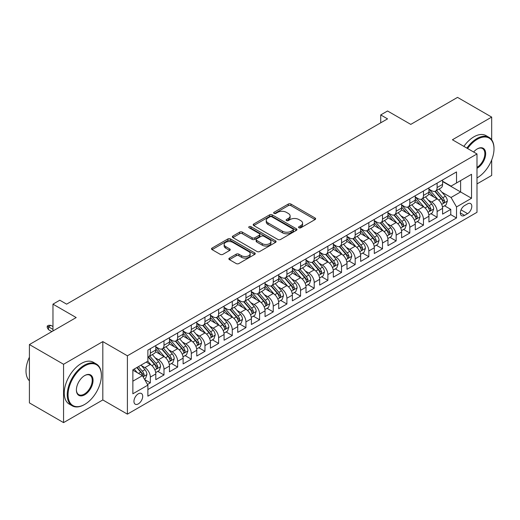<?xml version="1.0" encoding="UTF-8"?>
<svg xmlns="http://www.w3.org/2000/svg" width="520" height="520" viewBox="0 0 520 520"><rect width="100%" height="100%" fill="white"/><g stroke="black" fill="none" stroke-linecap="round" stroke-linejoin="round"><path stroke-width="0.78" d="M298.961 227.773A1.326 0.767 0 0 0 300.833 227.773L315.075 219.55A1.898 1.092 0 0 0 315.633 218.777A1.898 1.092 0 0 0 315.075 218.004L290.947 204.074A1.898 1.092 0 0 0 288.269 204.074L274.027 212.297A1.326 0.767 0 0 0 273.637 212.836A1.326 0.767 0 0 0 274.027 213.382A1.326 0.767 0 0 0 275.906 213.382L277.745 212.316A6.065 3.503 0 0 1 286.325 212.316L288.334 213.48A6.065 3.503 0 0 1 290.115 215.956A6.065 3.503 0 0 1 288.334 218.433L286.494 219.492A1.326 0.767 0 0 0 286.104 220.038A1.326 0.767 0 0 0 286.494 220.578A1.326 0.767 0 0 0 288.366 220.578L290.212 219.511A6.065 3.503 0 0 1 298.792 219.511L300.8 220.675A6.065 3.503 0 0 1 302.582 223.151A6.065 3.503 0 0 1 300.8 225.628L298.961 226.694A1.326 0.767 0 0 0 298.571 227.233A1.326 0.767 0 0 0 298.961 227.773L298.961 226.694M138.32 403.891A6.181 3.569 120 0 0 142.363 398.444A6.181 3.569 120 0 0 141.414 393.49A6.181 3.569 120 0 0 138.32 393.796A6.181 3.569 120 0 0 134.284 399.243A6.181 3.569 120 0 0 135.233 404.196A6.181 3.569 120 0 0 138.32 403.891M229.424 258.096A1.898 1.092 0 0 0 228.865 258.869A1.898 1.092 0 0 0 229.424 259.642L236.191 263.549A1.898 1.092 0 0 0 238.875 263.549L254.69 254.417A1.898 1.092 0 0 0 255.249 253.643A1.898 1.092 0 0 0 254.69 252.869L230.561 238.94A1.898 1.092 0 0 0 227.883 238.94L212.062 248.072A1.898 1.092 0 0 0 211.51 248.846A1.898 1.092 0 0 0 212.062 249.619L220.239 254.339A1.898 1.092 0 0 0 222.924 254.339L229.691 250.432A1.898 1.092 0 0 0 230.243 249.659A1.898 1.092 0 0 0 229.691 248.885L225.635 246.545A5.07 2.925 0 0 1 224.153 244.472A5.07 2.925 0 0 1 227.279 241.768A5.07 2.925 0 0 1 232.811 242.405L248.69 251.576A5.07 2.925 0 0 1 250.179 253.643A5.07 2.925 0 0 1 247.046 256.347A5.07 2.925 0 0 1 241.52 255.717L238.875 254.183A1.898 1.092 0 0 0 236.191 254.183L229.424 258.096L229.424 259.642M491.679 139.815L491.679 117.098L457.535 97.383L410.768 124.391L387.55 110.987L380.725 114.927L387.55 118.872L66.625 304.155L59.8 300.209L52.968 304.155L52.968 330.961M63.557 364.273L63.557 422.617L102.817 399.945L102.817 341.601L63.557 364.273L29.413 344.559L76.186 317.558L52.968 304.155M102.817 341.601L127.4 355.797L476.996 153.953L476.996 212.303L127.4 414.141L127.4 355.797M491.679 117.098L452.419 139.763L476.996 153.953M277.882 239.48A1.898 1.092 0 0 0 280.56 239.48L296.381 230.347A1.898 1.092 0 0 0 296.933 229.573A1.898 1.092 0 0 0 296.381 228.8L272.252 214.87A1.898 1.092 0 0 0 269.568 214.87L253.754 224.003A1.898 1.092 0 0 0 253.195 224.776A1.898 1.092 0 0 0 253.754 225.55L277.882 239.48M249.659 228.059A1.326 0.767 0 0 1 251.004 228.248L251.004 226.675L275.535 240.838A1.898 1.092 0 0 1 276.088 241.612A1.898 1.092 0 0 1 275.535 242.385L259.714 251.518A1.898 1.092 0 0 1 257.036 251.518L232.908 237.582L232.908 236.035A1.898 1.092 0 0 0 232.356 236.808A1.898 1.092 0 0 0 232.908 237.582M232.908 236.035L239.675 232.128A1.898 1.092 0 0 1 242.359 232.128L252.142 237.776A1.898 1.092 0 0 0 254.826 237.776L259.317 235.183A1.898 1.092 0 0 0 259.87 234.41A1.898 1.092 0 0 0 259.317 233.636L249.125 227.754A1.326 0.767 0 0 1 248.736 227.214A1.326 0.767 0 0 1 249.561 226.506A1.326 0.767 0 0 1 251.004 226.675M63.557 422.617L29.413 402.903L29.413 344.559M476.996 183.917L491.679 175.442L491.679 160.004M147.505 384.475L150.339 382.837L144.671 379.568M141.447 365.644L144.879 367.621A7.722 4.459 60 0 1 150.339 377.084L155.805 373.932L155.805 379.685L163.995 374.953L157.781 371.365M155.103 357.76L158.535 359.736A7.722 4.459 60 0 1 163.995 369.2L169.462 366.048L169.462 371.8L177.651 367.068L171.438 363.48M168.76 349.875L172.192 351.851A7.722 4.459 60 0 1 177.651 361.316L183.118 358.163L183.118 363.916L191.308 359.184L185.094 355.596M182.416 341.991L185.848 343.967A7.722 4.459 60 0 1 191.308 353.431L196.775 350.279L196.775 356.031L204.964 351.299L198.75 347.711M196.072 334.106L199.505 336.082A7.722 4.459 60 0 1 204.964 345.547L210.431 342.394L210.431 348.147L218.621 343.415L212.407 339.826M209.729 326.222L213.161 328.198A7.722 4.459 60 0 1 218.621 337.662L224.081 334.51L224.081 340.262L232.278 335.53L226.064 331.942M223.386 318.338L226.817 320.314A7.722 4.459 60 0 1 232.278 329.778L237.738 326.625L237.738 332.377L245.934 327.646L239.72 324.058M237.042 310.453L240.474 312.429A7.722 4.459 60 0 1 245.934 321.893L251.394 318.74L251.394 324.493L259.591 319.761L253.377 316.18M250.698 302.569L254.131 304.544A7.722 4.459 60 0 1 259.591 314.008L265.05 310.856L265.05 316.608L273.247 311.877L267.033 308.295M264.355 294.684L267.787 296.66A7.722 4.459 60 0 1 273.247 306.124L278.707 302.971L278.707 308.724L286.904 303.992L280.69 300.411M278.012 286.8L281.444 288.776A7.722 4.459 60 0 1 286.904 298.24L292.364 295.087L292.364 300.839L300.56 296.108L294.346 292.526M291.668 278.915L295.094 280.891A7.722 4.459 60 0 1 300.56 290.355L306.02 287.203L306.02 292.955L314.217 288.23L308.002 284.642M305.325 271.031L308.75 273.007A7.722 4.459 60 0 1 314.217 282.471L319.677 279.318L319.677 285.07L327.873 280.345L321.659 276.757M318.981 263.146L322.406 265.122A7.722 4.459 60 0 1 327.873 274.586L333.333 271.433L333.333 277.186L341.529 272.461L335.316 268.873M332.637 255.261L336.063 257.238A7.722 4.459 60 0 1 341.529 266.702L346.99 263.549L346.99 269.302L355.186 264.576L348.972 260.988M346.294 247.377L349.719 249.353A7.722 4.459 60 0 1 355.186 258.817L360.646 255.665L360.646 261.417L368.843 256.692L362.629 253.103M359.95 239.493L363.376 241.475A7.722 4.459 60 0 1 368.843 250.933L374.303 247.78L374.303 253.533L382.499 248.807L376.285 245.219M373.607 231.608L377.032 233.591A7.722 4.459 60 0 1 382.499 243.048L387.959 239.895L387.959 245.648L396.156 240.922L389.942 237.334M387.263 223.724L390.689 225.706A7.722 4.459 60 0 1 396.156 235.164L401.615 232.011L401.615 237.764L409.812 233.038L403.598 229.45M400.92 215.839L404.346 217.822A7.722 4.459 60 0 1 409.812 227.279L415.272 224.127L415.272 229.879L423.469 225.154L417.255 221.566M414.576 207.955L418.002 209.937A7.722 4.459 60 0 1 423.469 219.394L428.928 216.242L428.928 221.994L437.119 217.269L437.119 211.51A7.722 4.459 -120 0 0 431.659 202.053L428.233 200.07M430.911 213.681L437.119 217.269M155.805 373.932A7.722 4.459 -120 0 0 150.339 364.468L146.244 362.102M169.462 366.048A7.722 4.459 -120 0 0 163.995 356.584L155.552 351.709M183.118 358.163A7.722 4.459 -120 0 0 177.651 348.699L169.208 343.824M196.775 350.279A7.722 4.459 -120 0 0 191.308 340.815L182.864 335.94M210.431 342.394A7.722 4.459 -120 0 0 204.964 332.93L196.521 328.055M224.081 334.51A7.722 4.459 -120 0 0 218.621 325.046L210.178 320.171M237.738 326.625A7.722 4.459 -120 0 0 232.278 317.161L223.834 312.286M251.394 318.74A7.722 4.459 -120 0 0 245.934 309.276L237.49 304.401M265.05 310.856A7.722 4.459 -120 0 0 259.591 301.392L251.147 296.517M278.707 302.971A7.722 4.459 -120 0 0 273.247 293.507L264.803 288.632M292.364 295.087A7.722 4.459 -120 0 0 286.904 285.623L278.46 280.748M306.02 287.203A7.722 4.459 -120 0 0 300.56 277.739L292.117 272.864M319.677 279.318A7.722 4.459 -120 0 0 314.217 269.854L305.773 264.979M333.333 271.433A7.722 4.459 -120 0 0 327.873 261.969L319.423 257.094M346.99 263.549A7.722 4.459 -120 0 0 341.529 254.085L333.079 249.21M360.646 255.665A7.722 4.459 -120 0 0 355.186 246.201L346.736 241.326M374.303 247.78A7.722 4.459 -120 0 0 368.843 238.316L360.393 233.441M387.959 239.895A7.722 4.459 -120 0 0 382.499 230.431L374.049 225.556M401.615 232.011A7.722 4.459 -120 0 0 396.156 222.547L387.706 217.672M415.272 224.127A7.722 4.459 -120 0 0 409.812 214.662L401.362 209.787M428.928 216.242A7.722 4.459 -120 0 0 423.469 206.778L415.019 201.903M467.578 203.866L464.568 205.595A5.987 3.458 120 0 0 460.662 210.873A5.987 3.458 120 0 0 461.578 215.67A5.987 3.458 120 0 0 464.568 215.378L467.578 213.642A5.987 3.458 120 0 0 471.484 208.364A5.987 3.458 120 0 0 470.568 203.567A5.987 3.458 120 0 0 467.578 203.866M132.86 381.186L142.422 375.661L147.881 385.125L147.881 396.162L456.515 217.978L456.515 206.941L451.048 197.477L441.89 192.186M147.881 385.125L132.86 393.796L132.86 369.831L147.881 361.16L147.881 350.116L456.515 171.931L456.515 182.969L471.536 174.297L471.536 198.263L456.515 206.941M155.805 346.808L158.535 348.381A7.722 4.459 60 0 0 162.396 348.764L167.856 345.612A7.722 4.459 -120 0 0 169.462 342.075L169.462 337.662M169.462 338.923L172.192 340.503A7.722 4.459 60 0 0 176.053 340.88L181.513 337.727A7.722 4.459 -120 0 0 183.118 334.191L183.118 329.778M183.118 331.038L185.848 332.618A7.722 4.459 60 0 0 189.709 332.995L195.169 329.843A7.722 4.459 -120 0 0 196.775 326.307L196.775 321.893M196.775 323.154L199.505 324.733A7.722 4.459 60 0 0 203.365 325.111L208.826 321.958A7.722 4.459 -120 0 0 210.431 318.422L210.431 314.008M210.431 315.269L213.161 316.849A7.722 4.459 60 0 0 217.022 317.226L222.482 314.074A7.722 4.459 -120 0 0 224.081 310.538L224.081 306.124M224.081 307.385L226.817 308.964A7.722 4.459 60 0 0 230.678 309.342L236.139 306.189A7.722 4.459 -120 0 0 237.738 302.653L237.738 298.24M237.738 299.5L240.474 301.08A7.722 4.459 60 0 0 244.335 301.457L249.795 298.305A7.722 4.459 -120 0 0 251.394 294.769L251.394 290.355M251.394 291.616L254.131 293.195A7.722 4.459 60 0 0 257.992 293.572L263.452 290.42A7.722 4.459 -120 0 0 265.05 286.884L265.05 282.471M265.05 283.731L267.787 285.311A7.722 4.459 60 0 0 271.648 285.695L277.108 282.536A7.722 4.459 -120 0 0 278.707 279L278.707 274.586M278.707 275.847L281.444 277.427A7.722 4.459 60 0 0 285.305 277.81L290.764 274.651A7.722 4.459 -120 0 0 292.364 271.115L292.364 266.702M292.364 267.963L295.094 269.542A7.722 4.459 60 0 0 298.961 269.925L304.421 266.767A7.722 4.459 -120 0 0 306.02 263.231L306.02 258.817M306.02 260.078L308.75 261.658A7.722 4.459 60 0 0 312.618 262.041L318.078 258.882A7.722 4.459 -120 0 0 319.677 255.346L319.677 250.933M319.677 252.194L322.406 253.773A7.722 4.459 60 0 0 326.274 254.156L331.734 250.998A7.722 4.459 -120 0 0 333.333 247.462L333.333 243.048M333.333 244.309L336.063 245.889A7.722 4.459 60 0 0 339.931 246.272L345.391 243.113A7.722 4.459 -120 0 0 346.99 239.577L346.99 235.164M346.99 236.425L349.719 238.004A7.722 4.459 60 0 0 353.587 238.388L359.047 235.228A7.722 4.459 -120 0 0 360.646 231.692L360.646 227.279M360.646 228.54L363.376 230.119A7.722 4.459 60 0 0 367.244 230.503L372.704 227.344A7.722 4.459 -120 0 0 374.303 223.808L374.303 219.394M374.303 220.656L377.032 222.235A7.722 4.459 60 0 0 380.894 222.619L386.36 219.459A7.722 4.459 -120 0 0 387.959 215.924L387.959 211.51M387.959 212.771L390.689 214.35A7.722 4.459 60 0 0 394.55 214.734L400.017 211.582A7.722 4.459 -120 0 0 401.615 208.039L401.615 203.625M401.615 204.886L404.346 206.466A7.722 4.459 60 0 0 408.207 206.85L413.673 203.697A7.722 4.459 -120 0 0 415.272 200.155L415.272 195.741M415.272 197.002L418.002 198.582A7.722 4.459 60 0 0 421.863 198.965L427.329 195.812A7.722 4.459 -120 0 0 428.928 192.27L428.928 187.857M147.881 389.538L450.775 214.662L450.775 209.385L442.585 214.11L442.585 208.358A7.722 4.459 -120 0 0 437.119 198.894L428.675 194.019M428.928 189.118L431.659 190.697A7.722 4.459 -120 0 0 435.519 191.081A7.722 4.459 -120 0 0 437.119 187.544L437.119 183.125M435.519 191.081L440.986 187.928A7.722 4.459 -120 0 0 442.585 184.386L442.585 179.972M150.339 348.699L150.339 353.113A7.722 4.459 60 0 1 148.74 356.649A7.722 4.459 60 0 1 147.881 356.96M148.74 356.649L154.206 353.496A7.722 4.459 -120 0 0 155.805 349.96L155.805 345.547M163.995 340.815L163.995 345.228A7.722 4.459 60 0 1 162.396 348.764M177.651 332.93L177.651 337.344A7.722 4.459 60 0 1 176.053 340.88M191.308 325.046L191.308 329.459A7.722 4.459 60 0 1 189.709 332.995M204.964 317.161L204.964 321.575A7.722 4.459 60 0 1 203.365 325.111M218.621 309.276L218.621 313.69A7.722 4.459 60 0 1 217.022 317.226M232.278 301.392L232.278 305.806A7.722 4.459 60 0 1 230.678 309.342M245.934 293.507L245.934 297.921A7.722 4.459 60 0 1 244.335 301.457M259.591 285.623L259.591 290.036A7.722 4.459 60 0 1 257.992 293.572M273.247 277.739L273.247 282.152A7.722 4.459 60 0 1 271.648 285.695M286.904 269.854L286.904 274.267A7.722 4.459 60 0 1 285.305 277.81M300.56 261.969L300.56 266.383A7.722 4.459 60 0 1 298.961 269.925M314.217 254.085L314.217 258.505A7.722 4.459 60 0 1 312.618 262.041M327.873 246.201L327.873 250.62A7.722 4.459 60 0 1 326.274 254.156M341.529 238.316L341.529 242.736A7.722 4.459 60 0 1 339.931 246.272M355.186 230.431L355.186 234.852A7.722 4.459 60 0 1 353.587 238.388M368.843 222.547L368.843 226.967A7.722 4.459 60 0 1 367.244 230.503M382.499 214.662L382.499 219.083A7.722 4.459 60 0 1 380.894 222.619M396.156 206.778L396.156 211.198A7.722 4.459 60 0 1 394.55 214.734M409.812 198.894L409.812 203.314A7.722 4.459 60 0 1 408.207 206.85M423.469 191.009L423.469 195.429A7.722 4.459 60 0 1 421.863 198.965M423.469 219.394L423.469 225.154M409.812 227.279L409.812 233.038M396.156 235.164L396.156 240.922M382.499 243.048L382.499 248.807M368.843 250.933L368.843 256.692M355.186 258.817L355.186 264.576M341.529 266.702L341.529 272.461M327.873 274.586L327.873 280.345M314.217 282.471L314.217 288.23M300.56 290.355L300.56 296.108M286.904 298.24L286.904 303.992M273.247 306.124L273.247 311.877M259.591 314.008L259.591 319.761M245.934 321.893L245.934 327.646M232.278 329.778L232.278 335.53M218.621 337.662L218.621 343.415M204.964 345.547L204.964 351.299M191.308 353.431L191.308 359.184M177.651 361.316L177.651 367.068M163.995 369.2L163.995 374.953M150.339 377.084L150.339 382.837M142.422 375.661L132.86 370.143M451.048 197.477L460.61 191.958L460.61 180.603L471.536 174.297M442.585 181.552L471.536 198.263M442.585 181.233L451.048 186.121L456.515 182.969M102.817 399.945L127.4 414.141M380.725 114.927L380.725 122.811M444.568 205.797L450.775 209.385M450.775 214.662L456.515 217.978M299.488 227.962L300.8 227.208A6.065 3.503 0 0 0 302.582 224.731L302.582 223.151M290.115 215.956L290.115 217.529A6.065 3.503 0 0 1 288.334 220.006L287.021 220.766M315.055 219.57L290.947 205.654A1.898 1.092 0 0 0 288.269 205.654L274.553 213.571M296.381 228.8L296.381 230.347L272.252 216.45A1.898 1.092 0 0 0 269.568 216.45L253.78 225.563M293.026 230.119A1.326 0.767 0 0 0 293.417 229.573A1.326 0.767 0 0 0 293.026 229.034L271.85 216.808A1.326 0.767 0 0 0 269.971 216.808L268.028 217.925A6.065 3.503 0 0 0 266.253 220.402A6.065 3.503 0 0 0 268.028 222.879L282.503 231.238A6.065 3.503 0 0 0 291.083 231.238L293.026 230.119L293.026 231.692A1.326 0.767 0 0 0 293.417 231.153L293.417 229.573M266.253 220.402L266.253 221.982A6.065 3.503 0 0 0 268.028 224.458L268.028 222.879M293.026 231.692L291.083 232.817A6.065 3.503 0 0 1 282.503 232.817L268.028 224.458M232.934 237.601L239.675 233.708L239.675 232.128M259.87 234.41L259.87 235.989A1.898 1.092 0 0 1 259.317 236.763L254.826 239.356A1.898 1.092 0 0 1 252.142 239.356L242.359 233.708A1.898 1.092 0 0 0 239.675 233.708M251.004 228.248L275.509 242.398M262.294 243.639A5.07 2.925 0 0 0 267.826 244.276A5.07 2.925 0 0 0 270.953 241.572A5.07 2.925 0 0 0 269.471 239.499L263.874 236.269A1.898 1.092 0 0 0 261.19 236.269L256.698 238.862A1.898 1.092 0 0 0 256.146 239.636A1.898 1.092 0 0 0 256.698 240.409L262.294 243.639L262.294 245.219A5.07 2.925 0 0 0 267.826 245.85A5.07 2.925 0 0 0 270.953 243.145L270.953 241.572M256.146 239.636L256.146 241.215A1.898 1.092 0 0 0 256.698 241.989L256.698 240.409M262.294 245.219L256.698 241.989M250.179 253.643L250.179 255.222A5.07 2.925 0 0 1 247.046 257.927A5.07 2.925 0 0 1 241.52 257.289L238.875 255.762A1.898 1.092 0 0 0 236.191 255.762L229.45 259.656M224.153 244.472L224.153 246.051A5.07 2.925 0 0 0 225.635 248.118L225.635 246.545M229.691 248.885L229.691 250.432L225.635 248.118M254.664 254.43L230.561 240.513A1.898 1.092 0 0 0 227.883 240.513L212.089 249.633M442.468 207.006L445.998 204.964L447.363 201.025A5.115 2.958 -120 0 0 445.374 196.222L439.134 188.994M437.879 199.394L430.482 190.827A14.775 8.528 -120 0 0 428.928 189.202M433.823 196.989L429.683 192.198A12.266 7.079 -120 0 0 428.928 191.373M434.824 191.353L441.135 198.666A5.115 2.958 60 0 1 442.962 202.189L443.332 202.794L444.028 202.696L444.6 201.24A5.115 2.958 -120 0 0 442.774 197.717L436.534 190.495M435.195 191.237L441.981 199.089A2.607 1.508 60 0 1 442.637 200.109L444.6 201.24M476.996 177.918A23.562 13.604 120 0 0 477.341 177.73L477.341 177.73A23.562 13.604 120 0 0 494 148.87A23.562 13.604 120 0 0 477.341 139.25A23.562 13.604 120 0 0 467.584 148.519M477.341 177.73L476.996 177.925L477.341 177.73M466.882 148.115A24.141 13.936 -60 0 1 476.931 138.541A24.141 13.936 -60 0 1 489.001 137.345A24.141 13.936 -60 0 1 494 148.395A24.141 13.936 -60 0 1 494 148.636M473.635 152.016A11.778 6.799 -60 0 1 477.341 148.87A11.778 6.799 -60 0 1 485.667 153.68A11.778 6.799 -60 0 1 477.341 168.109A11.778 6.799 -60 0 1 476.996 168.298M463.879 146.38A24.141 13.936 -60 0 1 473.928 136.805A24.141 13.936 -60 0 1 485.999 135.609L489.001 137.345M476.996 167.356A11.2 6.467 120 0 0 484.263 157.482A11.2 6.467 120 0 0 482.528 148.551A11.2 6.467 120 0 0 477.132 148.993M84.312 404.638L84.721 404.404A23.562 13.604 120 0 0 101.38 375.544A23.562 13.604 120 0 0 84.721 365.924A23.562 13.604 120 0 0 68.061 394.784A23.562 13.604 120 0 0 84.721 404.404L84.312 404.638A24.141 13.936 -60 0 1 72.241 405.834A24.141 13.936 -60 0 1 68.543 386.49A24.141 13.936 -60 0 1 84.312 365.216A24.141 13.936 -60 0 1 96.382 364.019A24.141 13.936 -60 0 1 101.38 375.07A24.141 13.936 -60 0 1 101.38 375.31M84.721 394.784A11.778 6.799 -60 0 1 76.395 389.974A11.778 6.799 -60 0 1 84.721 375.544L84.721 375.544A11.778 6.799 -60 0 1 93.054 380.354A11.778 6.799 -60 0 1 84.721 394.784M76.395 389.734A11.2 6.467 120 0 0 78.709 394.628A11.2 6.467 120 0 0 84.312 394.075A11.2 6.467 120 0 0 91.63 384.202A11.2 6.467 120 0 0 89.915 375.226A11.2 6.467 120 0 0 84.513 375.668M72.241 405.834L69.238 404.099A24.141 13.936 -60 0 1 65.54 384.755A24.141 13.936 -60 0 1 81.309 363.48A24.141 13.936 -60 0 1 93.379 362.284L96.382 364.019M29.413 380.829A24.141 13.936 -60 0 1 29.413 357.175M428.812 214.89L432.341 212.849L433.706 208.91A5.115 2.958 -120 0 0 431.717 204.107L425.477 196.879M424.223 207.279L416.825 198.712A14.775 8.528 -120 0 0 415.272 197.087M420.166 204.874L416.026 200.083A12.266 7.079 -120 0 0 415.272 199.258M421.168 199.238L427.479 206.55A5.115 2.958 60 0 1 429.306 210.073L429.676 210.678L430.372 210.581L430.944 209.125A5.115 2.958 -120 0 0 429.117 205.602L422.877 198.38M421.538 199.121L428.324 206.973A2.607 1.508 60 0 1 428.981 207.994L430.944 209.125M415.155 222.775L418.685 220.733L420.05 216.794A5.115 2.958 -120 0 0 418.06 211.991L411.821 204.763M410.566 215.163L403.169 206.596A14.775 8.528 -120 0 0 401.615 204.971M406.51 212.758L402.37 207.968A12.266 7.079 -120 0 0 401.615 207.142M407.511 207.123L413.822 214.435A5.115 2.958 60 0 1 415.649 217.958L416.019 218.562L416.715 218.465L417.287 217.009A5.115 2.958 -120 0 0 415.46 213.486L409.221 206.264M407.882 207.006L414.668 214.858A2.607 1.508 60 0 1 415.324 215.878L417.287 217.009M401.499 230.659L405.028 228.618L406.393 224.679A5.115 2.958 -120 0 0 404.404 219.875L398.164 212.647M396.91 223.047L389.512 214.481A14.775 8.528 -120 0 0 387.959 212.856M392.853 220.643L388.713 215.852A12.266 7.079 -120 0 0 387.959 215.026M393.854 215.007L400.166 222.319A5.115 2.958 60 0 1 401.993 225.843L402.363 226.447L403.059 226.35L403.631 224.894A5.115 2.958 -120 0 0 401.804 221.37L395.571 214.149M394.225 214.89L401.011 222.742A2.607 1.508 60 0 1 401.668 223.763L403.631 224.894M387.842 238.544L391.372 236.503L392.737 232.564A5.115 2.958 -120 0 0 390.748 227.76L384.507 220.532M383.253 230.932L375.856 222.365A14.775 8.528 -120 0 0 374.303 220.74M379.197 228.527L375.057 223.737A12.266 7.079 -120 0 0 374.303 222.911M380.198 222.892L386.51 230.204A5.115 2.958 60 0 1 388.336 233.727L388.707 234.332L389.402 234.234L389.974 232.778A5.115 2.958 -120 0 0 388.147 229.255L381.914 222.034M380.575 222.775L387.354 230.627A2.607 1.508 60 0 1 388.011 231.647L389.974 232.778M374.185 246.428L377.715 244.387L379.08 240.448A5.115 2.958 -120 0 0 377.091 235.638L370.851 228.417M369.597 238.817L362.2 230.25A14.775 8.528 -120 0 0 360.646 228.625M365.541 236.411L361.4 231.621A12.266 7.079 -120 0 0 360.646 230.796M366.541 230.776L372.853 238.089A5.115 2.958 60 0 1 374.679 241.612L375.05 242.216L375.746 242.119L376.318 240.662A5.115 2.958 -120 0 0 374.498 237.139L368.257 229.918M366.918 230.659L373.698 238.511A2.607 1.508 60 0 1 374.354 239.531L376.318 240.662M360.529 254.312L364.059 252.272L365.424 248.333A5.115 2.958 -120 0 0 363.435 243.522L357.195 236.301M355.94 246.701L348.543 238.134A14.775 8.528 -120 0 0 346.99 236.509M351.884 244.296L347.744 239.506A12.266 7.079 -120 0 0 346.99 238.68M352.885 238.661L359.197 245.967A5.115 2.958 60 0 1 361.023 249.496L361.394 250.101L362.089 250.003L362.661 248.547A5.115 2.958 -120 0 0 360.841 245.024L354.601 237.803M353.262 238.544L360.041 246.395A2.607 1.508 60 0 1 360.698 247.416L362.661 248.547M346.873 262.197L350.402 260.156L351.767 256.217A5.115 2.958 -120 0 0 349.778 251.407L343.538 244.186M342.29 254.586L334.887 246.019A14.775 8.528 -120 0 0 333.333 244.394M338.228 252.181L334.087 247.39A12.266 7.079 -120 0 0 333.333 246.565M339.235 246.545L345.54 253.851A5.115 2.958 60 0 1 347.366 257.381L347.737 257.985L348.433 257.887L349.005 256.432A5.115 2.958 -120 0 0 347.185 252.909L340.945 245.687M339.606 246.428L346.385 254.28A2.607 1.508 60 0 1 347.041 255.3L349.005 256.432M333.223 270.082L336.746 268.041L338.111 264.101A5.115 2.958 -120 0 0 336.122 259.292L329.882 252.07M328.633 262.47L321.23 253.903A14.775 8.528 -120 0 0 319.677 252.278M324.571 260.065L320.431 255.275A12.266 7.079 -120 0 0 319.677 254.449M325.579 254.43L331.89 261.736A5.115 2.958 60 0 1 333.71 265.265L334.087 265.87L334.776 265.772L335.348 264.316A5.115 2.958 -120 0 0 333.528 260.793L327.288 253.565M325.949 254.312L332.728 262.164A2.607 1.508 60 0 1 333.385 263.185L335.348 264.316M319.566 277.966L323.089 275.925L324.454 271.986A5.115 2.958 -120 0 0 322.465 267.176L316.225 259.954M314.977 270.355L307.574 261.788A14.775 8.528 -120 0 0 306.02 260.163M310.914 267.95L306.774 263.159A12.266 7.079 -120 0 0 306.02 262.334M311.922 262.314L318.233 269.62A5.115 2.958 60 0 1 320.053 273.15L320.431 273.754L321.12 273.656L321.692 272.2A5.115 2.958 -120 0 0 319.872 268.678L313.632 261.45M312.293 262.197L319.072 270.049A2.607 1.508 60 0 1 319.728 271.07L321.692 272.2M305.909 285.851L309.433 283.81L310.798 279.87A5.115 2.958 -120 0 0 308.808 275.061L302.569 267.839M301.32 278.239L293.917 269.672A14.775 8.528 -120 0 0 292.364 268.047M297.258 275.834L293.124 271.043A12.266 7.079 -120 0 0 292.364 270.218M298.266 270.199L304.577 277.505A5.115 2.958 60 0 1 306.397 281.034L306.774 281.639L307.463 281.541L308.035 280.085A5.115 2.958 -120 0 0 306.215 276.562L299.975 269.334M298.636 270.082L305.416 277.933A2.607 1.508 60 0 1 306.072 278.954L308.035 280.085M292.253 293.735L295.783 291.694L297.147 287.755A5.115 2.958 -120 0 0 295.152 282.945L288.912 275.724M287.664 286.124L280.261 277.557A14.775 8.528 -120 0 0 278.707 275.932M283.601 283.719L279.468 278.928A12.266 7.079 -120 0 0 278.707 278.103M284.609 278.083L290.921 285.389A5.115 2.958 60 0 1 292.74 288.918L293.118 289.523L293.807 289.425L294.378 287.969A5.115 2.958 -120 0 0 292.558 284.447L286.319 277.219M284.98 277.966L291.759 285.818A2.607 1.508 60 0 1 292.416 286.839L294.378 287.969M278.596 301.62L282.126 299.579L283.491 295.639A5.115 2.958 -120 0 0 281.495 290.829L275.256 283.608M274.007 294.008L266.604 285.441A14.775 8.528 -120 0 0 265.05 283.816M269.945 291.603L265.811 286.812A12.266 7.079 -120 0 0 265.05 285.987M270.953 285.968L277.264 293.274A5.115 2.958 60 0 1 279.084 296.803L279.461 297.408L280.15 297.31L280.722 295.854A5.115 2.958 -120 0 0 278.902 292.331L272.662 285.103M271.323 285.851L278.103 293.703A2.607 1.508 60 0 1 278.759 294.723L280.722 295.854M264.94 309.504L268.469 307.463L269.834 303.524A5.115 2.958 -120 0 0 267.839 298.714L261.599 291.493M260.351 301.892L252.947 293.325A14.775 8.528 -120 0 0 251.394 291.7M256.288 299.488L252.155 294.697A12.266 7.079 -120 0 0 251.394 293.872M257.296 293.852L263.608 301.158A5.115 2.958 60 0 1 265.428 304.688L265.805 305.292L266.494 305.195L267.072 303.739A5.115 2.958 -120 0 0 265.245 300.216L259.006 292.988M257.667 293.735L264.446 301.587A2.607 1.508 60 0 1 265.103 302.608L267.072 303.739M251.284 317.389L254.813 315.347L256.178 311.409A5.115 2.958 -120 0 0 254.183 306.599L247.942 299.377M246.694 309.777L239.291 301.21A14.775 8.528 -120 0 0 237.738 299.585M242.632 307.372L238.498 302.582A12.266 7.079 -120 0 0 237.738 301.756M243.639 301.736L249.951 309.043A5.115 2.958 60 0 1 251.771 312.572L252.148 313.177L252.837 313.079L253.416 311.623A5.115 2.958 -120 0 0 251.589 308.1L245.349 300.872M244.01 301.62L250.79 309.471A2.607 1.508 60 0 1 251.446 310.492L253.416 311.623M237.627 325.273L241.156 323.232L242.522 319.293A5.115 2.958 -120 0 0 240.526 314.483L234.286 307.262M233.038 317.661L225.635 309.094A14.775 8.528 -120 0 0 224.081 307.469M228.975 315.257L224.842 310.466A12.266 7.079 -120 0 0 224.081 309.641M229.983 309.621L236.294 316.927A5.115 2.958 60 0 1 238.114 320.457L238.492 321.061L239.181 320.964L239.759 319.507A5.115 2.958 -120 0 0 237.933 315.985L231.692 308.757M230.353 309.504L237.133 317.356A2.607 1.508 60 0 1 237.79 318.377L239.759 319.507M223.971 333.157L227.5 331.117L228.865 327.178A5.115 2.958 -120 0 0 226.869 322.368L220.63 315.146M219.381 325.546L211.978 316.979A14.775 8.528 -120 0 0 210.431 315.354M215.326 323.141L211.185 318.351A12.266 7.079 -120 0 0 210.431 317.525M216.327 317.506L222.638 324.812A5.115 2.958 60 0 1 224.464 328.341L224.835 328.945L225.524 328.848L226.103 327.392A5.115 2.958 -120 0 0 224.276 323.869L218.036 316.641M216.697 317.389L223.477 325.24A2.607 1.508 60 0 1 224.133 326.261L226.103 327.392M210.314 341.042L213.844 339.001L215.208 335.062A5.115 2.958 -120 0 0 213.213 330.252L206.973 323.031M205.725 333.431L198.322 324.864A14.775 8.528 -120 0 0 196.775 323.239M201.669 331.026L197.529 326.235A12.266 7.079 -120 0 0 196.775 325.409M202.67 325.39L208.982 332.696A5.115 2.958 60 0 1 210.808 336.226L211.178 336.83L211.868 336.732L212.446 335.276A5.115 2.958 -120 0 0 210.619 331.753L204.38 324.526M203.041 325.273L209.82 333.125A2.607 1.508 60 0 1 210.477 334.146L212.446 335.276M196.658 348.926L200.187 346.885L201.552 342.947A5.115 2.958 -120 0 0 199.556 338.137L193.317 330.915M192.069 341.315L184.665 332.748A14.775 8.528 -120 0 0 183.118 331.123M188.013 338.91L183.872 334.12A12.266 7.079 -120 0 0 183.118 333.294M189.014 333.275L195.325 340.581A5.115 2.958 60 0 1 197.151 344.11L197.522 344.715L198.211 344.617L198.79 343.161A5.115 2.958 -120 0 0 196.963 339.638L190.723 332.41M189.384 333.157L196.164 341.01A2.607 1.508 60 0 1 196.82 342.03L198.79 343.161M183.001 356.804L186.531 354.77L187.895 350.825A5.115 2.958 -120 0 0 185.9 346.021L179.66 338.8M178.412 349.2L171.015 340.632A14.775 8.528 -120 0 0 169.462 339.007M174.356 346.794L170.216 342.004A12.266 7.079 -120 0 0 169.462 341.178M175.357 341.159L181.669 348.465A5.115 2.958 60 0 1 183.495 351.995L183.865 352.599L184.555 352.501L185.133 351.046A5.115 2.958 -120 0 0 183.306 347.522L177.067 340.294M175.728 341.042L182.507 348.894A2.607 1.508 60 0 1 183.164 349.915L185.133 351.046M169.344 364.689L172.874 362.654L174.239 358.709A5.115 2.958 -120 0 0 172.244 353.906L166.004 346.684M164.756 357.084L157.359 348.517A14.775 8.528 -120 0 0 155.805 346.892M160.7 354.679L156.559 349.888A12.266 7.079 -120 0 0 155.805 349.063M161.701 349.043L168.012 356.35A5.115 2.958 60 0 1 169.839 359.879L170.209 360.484L170.898 360.386L171.477 358.93A5.115 2.958 -120 0 0 169.65 355.407L163.41 348.179M162.071 348.926L168.85 356.779A2.607 1.508 60 0 1 169.507 357.799L171.477 358.93M155.688 372.574L159.218 370.539L160.583 366.594A5.115 2.958 -120 0 0 158.587 361.79L152.347 354.569M151.099 364.969L147.829 361.185M147.043 362.563L146.51 361.946M148.044 356.928L154.356 364.234A5.115 2.958 60 0 1 156.182 367.763L156.553 368.368L157.242 368.271L157.82 366.815A5.115 2.958 -120 0 0 155.994 363.291L149.754 356.063M148.415 356.811L155.194 364.663A2.607 1.508 60 0 1 155.857 365.677L157.82 366.815M144.398 379.093L145.561 378.424L146.926 374.478A5.115 2.958 -120 0 0 144.93 369.675L141.005 365.125M137.339 372.729L134.173 369.07M133.387 370.448L132.86 369.844M136.773 367.569L140.699 372.119A5.115 2.958 60 0 1 142.526 375.648L142.896 376.253L143.585 376.155L144.163 374.699A5.115 2.958 -120 0 0 142.337 371.176L138.411 366.626M137.085 367.387L141.537 372.548A2.607 1.508 60 0 1 142.201 373.562L144.163 374.699M48.464 329.622L47.236 327.646L47.236 326.072L48.6 325.286L50.921 325.364L48.464 326.781L48.464 329.622L51.877 331.591M47.236 326.072L52.968 329.381M50.921 325.364L52.968 326.547M144.879 367.621L150.339 364.468M158.535 359.736L163.995 356.584M172.192 351.851L177.651 348.699M185.848 343.967L191.308 340.815M199.505 336.082L204.964 332.93M213.161 328.198L218.621 325.046M226.817 320.314L232.278 317.161M240.474 312.429L245.934 309.276M254.131 304.544L259.591 301.392M267.787 296.66L273.247 293.507M281.444 288.776L286.904 285.623M295.094 280.891L300.56 277.739M308.75 273.007L314.217 269.854M322.406 265.122L327.873 261.969M336.063 257.238L341.529 254.085M349.719 249.353L355.186 246.201M363.376 241.475L368.843 238.316M377.032 233.591L382.499 230.431M390.689 225.706L396.156 222.547M404.346 217.822L409.812 214.662M418.002 209.937L423.469 206.778M431.659 202.053L437.119 198.894M437.119 187.544L442.585 184.386M150.339 353.113L155.805 349.96M163.995 345.228L169.462 342.075M177.651 337.344L183.118 334.191M191.308 329.459L196.775 326.307M204.964 321.575L210.431 318.422M218.621 313.69L224.081 310.538M232.278 305.806L237.738 302.653M245.934 297.921L251.394 294.769M259.591 290.036L265.05 286.884M273.247 282.152L278.707 279M286.904 274.267L292.364 271.115M300.56 266.383L306.02 263.231M314.217 258.505L319.677 255.346M327.873 250.62L333.333 247.462M341.529 242.736L346.99 239.577M355.186 234.852L360.646 231.692M368.843 226.967L374.303 223.808M382.499 219.083L387.959 215.924M396.156 211.198L401.615 208.039M409.812 203.314L415.272 200.155M423.469 195.429L428.928 192.27M437.119 211.51L442.585 208.358M461.026 209.859L467.578 213.642M460.337 212.933L464.568 215.378M300.8 227.208L300.8 225.628M286.494 220.578L286.494 219.492M288.334 220.006L288.334 218.433M274.027 213.382L274.027 212.297M288.269 205.654L288.269 204.074M290.947 205.654L290.947 204.074M315.075 219.55L315.075 218.004M253.754 225.55L253.754 224.003M269.568 216.45L269.568 214.87M272.252 216.45L272.252 214.87M282.503 232.817L282.503 231.238M291.083 232.817L291.083 231.238M242.359 233.708L242.359 232.128M252.142 239.356L252.142 237.776M254.826 239.356L254.826 237.776M259.317 236.763L259.317 235.183M275.535 242.385L275.535 240.838M236.191 255.762L236.191 254.183M238.875 255.762L238.875 254.183M241.52 257.289L241.52 255.717M212.062 249.619L212.062 248.072M227.883 240.513L227.883 238.94M230.561 240.513L230.561 238.94M254.69 254.417L254.69 252.869M441.688 204.38L447.33 201.123M430.482 190.827L431.184 190.424M442.774 197.717L445.374 196.222M438.698 200.07L441.135 198.666M428.031 212.264L433.674 209.008M416.825 198.712L417.528 198.308M429.117 205.602L431.717 204.107M425.041 207.955L427.479 206.55M414.375 220.149L420.017 216.892M403.169 206.596L403.871 206.193M415.46 213.486L418.06 211.991M411.385 215.839L413.822 214.435M400.719 228.033L406.361 224.776M389.512 214.481L390.215 214.078M401.804 221.37L404.404 219.875M397.728 223.724L400.166 222.319M387.062 235.917L392.704 232.661M375.856 222.365L376.558 221.962M388.147 229.255L390.748 227.76M384.072 231.608L386.51 230.204M373.406 243.802L379.048 240.546M362.2 230.25L362.901 229.847M374.498 237.139L377.091 235.638M370.416 239.493L372.853 238.089M359.749 251.686L365.391 248.43M348.543 238.134L349.245 237.731M360.841 245.024L363.435 243.522M356.759 247.377L359.197 245.967M346.093 259.571L351.735 256.315M334.887 246.019L335.589 245.615M347.185 252.909L349.778 251.407M343.103 255.261L345.54 253.851M332.436 267.456L338.078 264.199M321.23 253.903L321.932 253.5M333.528 260.793L336.122 259.292M329.446 263.146L331.89 261.736M318.78 275.34L324.422 272.084M307.574 261.788L308.276 261.385M319.872 268.678L322.465 267.176M315.789 271.031L318.233 269.62M305.123 283.225L310.765 279.968M293.917 269.672L294.619 269.269M306.215 276.562L308.808 275.061M302.133 278.915L304.577 277.505M291.473 291.109L297.108 287.853M280.261 277.557L280.963 277.147M292.558 284.447L295.152 282.945M288.476 286.8L290.921 285.389M277.817 298.994L283.452 295.737M266.604 285.441L267.306 285.031M278.902 292.331L281.495 290.829M274.82 294.684L277.264 293.274M264.16 306.878L269.796 303.622M252.947 293.325L253.656 292.916M265.245 300.216L267.839 298.714M261.163 302.569L263.608 301.158M250.504 314.762L256.139 311.506M239.291 301.21L240 300.8M251.589 308.1L254.183 306.599M247.507 310.453L249.951 309.043M236.847 322.647L242.489 319.391M225.635 309.094L226.343 308.685M237.933 315.985L240.526 314.483M233.85 318.338L236.294 316.927M223.191 330.531L228.833 327.275M211.978 316.979L212.686 316.57M224.276 323.869L226.869 322.368M220.194 326.222L222.638 324.812M209.534 338.416L215.176 335.16M198.322 324.864L199.03 324.454M210.619 331.753L213.213 330.252M206.537 334.106L208.982 332.696M195.878 346.3L201.519 343.044M184.665 332.748L185.374 332.339M196.963 339.638L199.556 338.137M192.881 341.991L195.325 340.581M182.221 354.185L187.863 350.928M171.015 340.632L171.717 340.223M183.306 347.522L185.9 346.021M179.225 349.875L181.669 348.465M168.565 362.07L174.207 358.813M157.359 348.517L158.06 348.107M169.65 355.407L172.244 353.906M165.568 357.76L168.012 356.35M154.908 369.954L160.55 366.697M155.994 363.291L158.587 361.79M151.912 365.644L154.356 364.234M143.072 376.786L146.894 374.582M142.337 371.176L144.93 369.675M138.489 373.393L140.699 372.119M494 148.87L494 148.395M101.38 375.544L101.38 375.07"/></g></svg>
